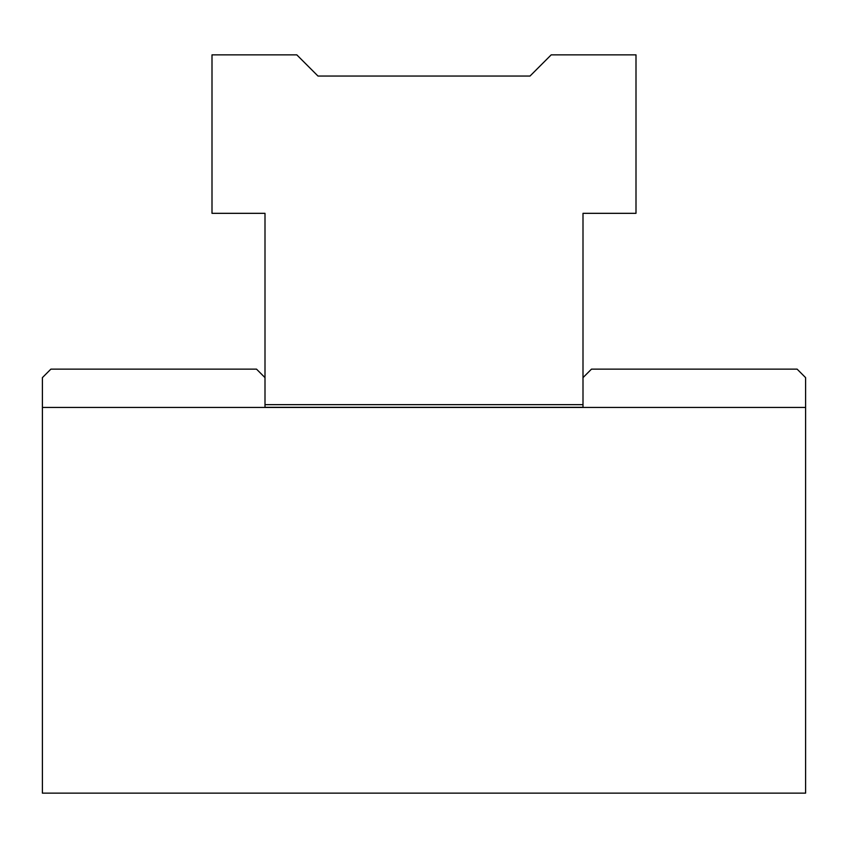 <?xml version="1.0" encoding="UTF-8"?>
<svg xmlns="http://www.w3.org/2000/svg" width="848" height="848" viewBox="0 0 848 848"><rect width="100%" height="100%" fill="white"/><g stroke="black" fill="none" stroke-linecap="round" stroke-linejoin="round"><path stroke-width="1.27" d="M583 377.625L591.48 369.145L797.12 369.145L805.6 377.625L805.6 793.145L42.4 793.145L42.4 377.625L50.88 369.145L256.52 369.145L265 377.625L265 213.325L212 213.325L212 54.855L296.8 54.855L318 76.055L530 76.055L551.2 54.855L636 54.855L636 213.325L583 213.325L583 407.305L265 407.305L265 377.625M805.6 407.443L42.4 407.443M583 404.655L265 404.655"/></g></svg>

